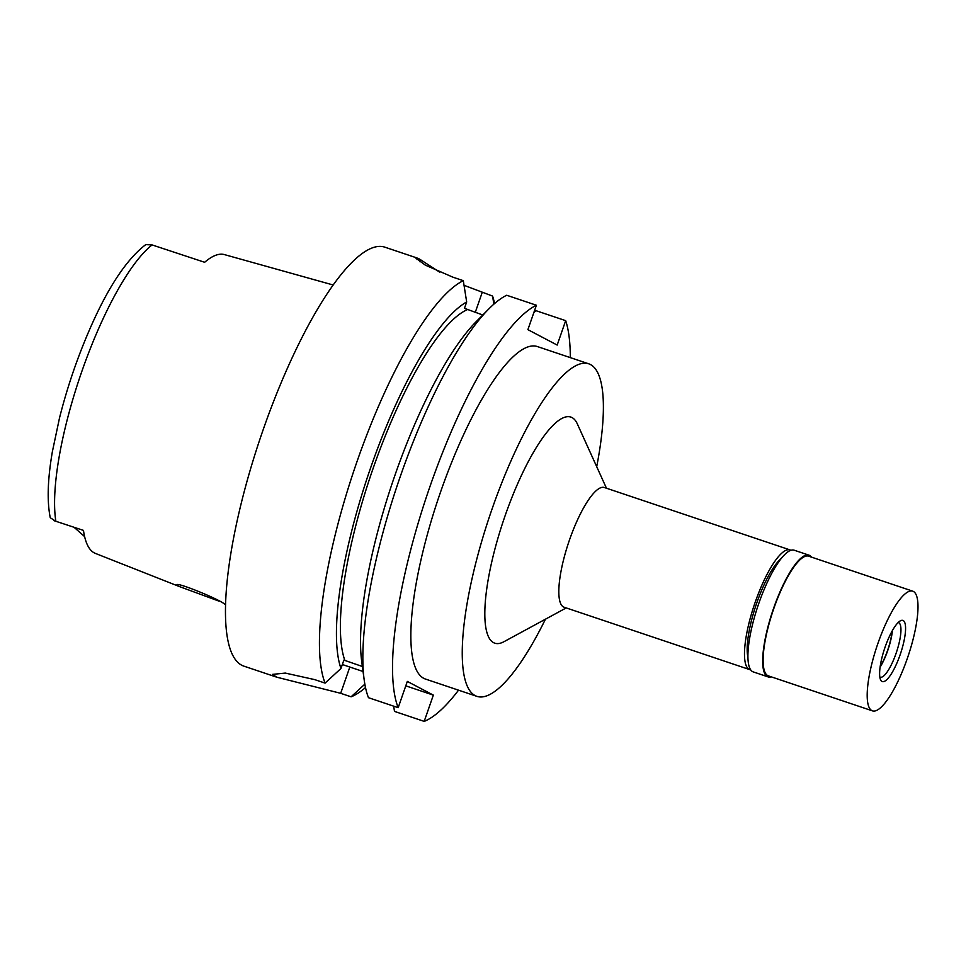 <?xml version="1.0" encoding="UTF-8"?>
<svg xmlns="http://www.w3.org/2000/svg" width="966" height="966" viewBox="0 0 966 966"><rect width="100%" height="100%" fill="white"/><g stroke="black" fill="none" stroke-linecap="round" stroke-linejoin="round"><path stroke-width="1.45" d="M55.871 521.278L50.256 517.752C46.936 501.185 47.636 479.148 52.381 451.629L59.494 418.012C66.799 388.996 76.314 360.729 88.027 333.222C106.658 289.389 125.894 259.854 145.745 244.615L152.097 244.929A159.933 41.393 108.6 0 0 81.832 371.427A159.933 41.393 108.6 0 0 81.796 371.524A159.933 41.393 108.6 0 0 55.871 521.278L83.474 530.394A161.491 41.792 108.6 0 0 95.392 553.409L179.41 586.567L218.944 601.118M225.621 604.788L225.223 604.583C219.68 598.98 169.291 578.996 177.901 585.903L179.41 586.567M177.176 585.263L177.901 585.903M152.097 244.929L204.647 262.281A162.892 42.154 108.6 0 1 224.426 254.601L333.125 284.982M781.144 558.577A56.487 14.623 108.6 0 0 756.801 602.869A56.487 14.623 108.6 0 0 747.938 657.363M750.679 669.824A63.152 16.35 -71.4 0 1 749.773 669.631A63.152 16.35 -71.4 0 1 755.255 602.06A63.152 16.35 -71.4 0 1 790.007 549.908A63.152 16.35 -71.4 0 1 790.852 550.306M790.007 549.908L604.342 487.504A63.152 16.35 108.6 0 0 569.59 539.656A63.152 16.35 108.6 0 0 564.108 607.216L749.773 669.631M606.455 488.216L577.282 423.796A119.277 30.876 108.6 0 0 505.182 515.53A119.277 30.876 108.6 0 0 504.059 641.653L566.221 607.928M545.44 619.206A175.414 45.402 -71.4 0 1 476.938 696.365A175.414 45.402 -71.4 0 1 492.177 508.671A175.414 45.402 -71.4 0 1 588.717 363.808A175.414 45.402 -71.4 0 1 596.71 466.675M588.717 363.808L537.325 346.54A175.414 45.402 108.6 0 0 440.774 491.392A175.414 45.402 108.6 0 0 425.547 679.086L476.938 696.365M458.198 690.062L457.848 691.076A221.021 57.199 -71.4 0 1 424.195 721.385L433.348 695.122L405.78 685.848M488.953 308.794A221.021 57.199 108.6 0 0 400.516 475.852A221.021 57.199 108.6 0 0 364.194 679.943L361.779 662.072A202.763 52.478 108.6 0 1 395.094 474.837A202.763 52.478 108.6 0 1 476.226 321.581L488.953 308.794A221.021 57.199 108.6 0 1 506.703 295.258L536.396 305.244A221.021 57.199 -71.4 0 0 430.208 485.826A221.021 57.199 -71.4 0 0 398.185 707.68L407.326 681.416L433.348 695.122M536.396 305.244L527.895 329.647L557.177 345.067L565.678 320.652A221.021 57.199 -71.4 0 1 570.314 357.625M565.678 320.652L535.973 310.678L533.812 312.682M362.383 666.504L343.884 660.092L340.962 668.484L325.083 683.107A221.021 57.199 -71.4 0 1 357.118 461.265A221.021 57.199 -71.4 0 1 463.306 280.671L466.675 301.972L464.453 308.323L482.783 315.001M364.194 679.943A221.021 57.199 108.6 0 0 368.481 697.693L398.185 707.68M342.35 664.511A56.137 2.27 19.2 0 0 349.825 667.047L363.059 671.491M493.868 304.157L492.575 296.091A221.021 57.199 -71.4 0 1 494.58 303.541M492.575 296.091L464.042 285.308M439.772 272.219L420.741 259.866A221.021 57.199 -71.4 0 0 417.493 258.151L415.561 257.862L425.342 265.143L452.885 277.17L463.306 280.671M416.986 257.97L384.818 247.163A221.021 57.199 108.6 0 0 263.175 429.689A221.021 57.199 108.6 0 0 243.987 666.178L276.807 677.202L272.436 674.389L285.296 673.085L314.662 679.605L325.083 683.107M340.962 668.484A202.763 52.478 -71.4 0 1 371.004 466.735A202.763 52.478 -71.4 0 1 466.675 301.972M467.146 309.736A192.959 49.942 108.6 0 0 373.274 467.93A192.959 49.942 108.6 0 0 344.947 660.647M349.825 667.047L340.684 693.31L276.807 677.202M365.51 687.538A221.021 57.199 -71.4 0 1 351.105 696.812L364.846 684.157M340.684 693.31L351.105 696.812M393.645 706.158L394.502 711.399L424.195 721.385M74.322 527.508L84.622 536.613M880.171 666.625A28.062 7.269 108.6 0 0 887.537 650.553A28.062 7.269 108.6 0 0 892.125 631.064M808.977 555.172L794.197 550.209A64.203 16.615 108.6 0 0 758.865 603.219A64.203 16.615 108.6 0 0 753.287 671.913L768.067 676.888A64.203 16.615 -71.4 0 1 773.633 608.194A64.203 16.615 -71.4 0 1 808.977 555.172A64.203 16.615 -71.4 0 1 811.476 557.128M771.242 676.84A64.203 16.615 -71.4 0 1 768.067 676.888M912.713 591.156L808.639 556.175A63.152 16.35 108.6 0 0 773.887 608.314A63.152 16.35 108.6 0 0 768.405 675.886L872.467 710.867A63.152 16.35 -71.4 0 1 877.961 643.296A63.152 16.35 -71.4 0 1 912.713 591.156A63.152 16.35 -71.4 0 1 907.231 658.715A63.152 16.35 -71.4 0 1 872.467 710.867M885.11 647.075A32.276 8.356 108.6 0 0 880.569 679.774A32.276 8.356 108.6 0 0 900.071 654.948A32.276 8.356 108.6 0 0 900.372 620.824A32.276 8.356 108.6 0 0 885.11 647.075M879.833 677.021A28.763 7.45 108.6 0 0 880.219 677.202A28.763 7.45 108.6 0 0 896.05 653.439A28.763 7.45 108.6 0 0 898.549 622.659A28.763 7.45 108.6 0 0 898.126 622.575M892.415 630.544A28.763 7.45 -71.4 0 1 887.694 650.637A28.763 7.45 -71.4 0 1 880.086 667.216M55.4 521.133L53.842 520.626M482.155 292.589L475.236 312.465M420.053 261.871L420.741 259.866M417.493 258.151L416.986 259.588"/></g></svg>
